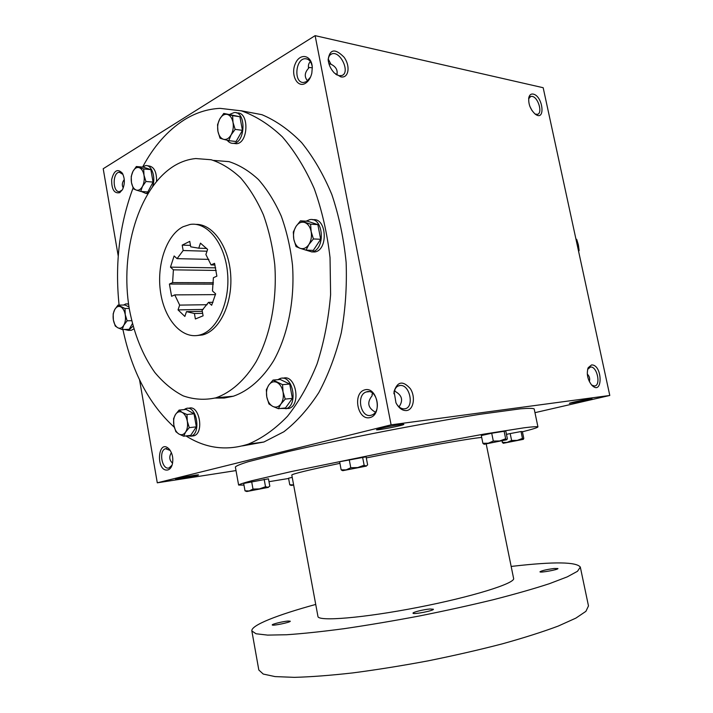 <?xml version="1.0" encoding="UTF-8"?>
<svg xmlns="http://www.w3.org/2000/svg" width="713" height="713" viewBox="0 0 713 713"><rect width="100%" height="100%" fill="white"/><g stroke="black" fill="none" stroke-linecap="round" stroke-linejoin="round"><path stroke-width="1.07" d="M171.414 452.693C168.901 456.659 169.293 460.161 172.582 463.192M122.984 174.418L119.329 172.243C112.306 172.421 112.547 192.724 119.543 191.565L122.297 189.943M124.276 179.551C122.092 182.403 121.745 185.193 123.251 187.902M119.766 192.653L122.484 189.613C125.016 183.883 124.953 178.393 122.297 173.134C117.502 168.304 113.964 170.46 111.665 179.596C111.54 189.453 114.24 193.802 119.766 192.653M370.038 417.577C382.747 414.458 377.213 386.098 364.682 389.877C352.267 393.282 357.57 420.893 370.038 417.577M371.134 415.242L371.651 415.082C382.257 411.954 376.687 387.863 366.348 391.945C355.867 394.806 360.707 418.522 371.134 415.242M399.03 406.856C403.424 400.439 402.123 395.287 395.127 391.392L394.601 390.269M305.405 83.332C308.524 81.353 310.663 77.967 311.822 73.181L312.294 67.396C311.759 54.839 299.79 52.53 295.262 63.822C290.405 74.776 297.357 88.314 305.405 83.332M312.267 66.888C311.358 61.764 309.112 59.045 305.521 58.724C295.387 58.136 293.399 83.189 303.595 82.485L306.563 81.603L310.556 77.066M336.821 74.918C337.98 70.275 336.019 66.71 330.93 64.223L328.969 63.929M124.338 180.523L123.634 180.434M529.893 106.442L532.067 110.667M587.307 374.084C589.482 376.25 590.159 378.746 589.348 381.58M307.579 80.899C304.219 76.888 304.54 72.69 308.551 68.305C308.078 65.284 308.702 63.083 310.431 61.692M375.27 412.248L375.234 412.087C367.872 407.863 366.821 402.435 372.07 395.813L372.382 392.997M534.964 412.667L609.793 395.465L543.172 87.717L315.128 35.65L103.207 168.74L118.242 256.092M609.793 395.465L391.107 424.841L157.288 482.817L236.012 470.58M157.288 482.817L139.543 379.779M167.849 469.947C169.819 469.368 171.272 467.657 172.189 464.805C173.598 458.744 172.582 453.495 169.141 449.056C157.609 437.381 155.505 472.461 167.849 469.947M240.842 110.702L261.921 114.686C275.913 120.568 289.157 129.882 301.652 142.627C313.435 157.234 323.506 174.56 331.866 194.622C339.005 215.905 343.755 238.454 346.126 262.286C347.017 286.323 345.413 309.816 341.304 332.757C335.832 354.851 328.337 374.788 318.818 392.578C308.355 408.754 296.697 421.811 283.863 431.766L263.863 442.024L242.34 445.919M391.107 424.841L315.128 35.65M340.805 76.861C348.71 78.582 350.671 66.104 344.022 57.165C335.128 48.226 329.834 49.01 328.149 59.527C328.604 64.58 330.672 69.072 334.344 73.002L340.805 76.861M533.217 94.089C543.226 96.103 545.748 122.395 535.08 114.018C530.142 109.178 528.092 103.581 528.912 97.235C529.661 94.749 531.096 93.706 533.217 94.089M406.526 410.563C413.62 409.859 415.795 396.874 410.314 388.638C402.898 380.43 397.48 381.357 394.075 391.419L395.956 402.783C398.799 408.175 402.319 410.768 406.526 410.563M591.549 364.94C602.797 364.334 603.064 396.936 591.638 385.029C587.476 379.387 586.336 373.612 588.216 367.676L591.549 364.94M177.689 478.521C183.642 477.006 199.471 474.305 198.481 474.956C198.508 475.571 175.799 479.804 175.576 479.225L177.689 478.521M380.626 428.361C388.826 426.294 404.939 423.575 403.799 424.44C403.674 425.376 376.945 430.581 376.482 429.761L380.626 428.361M586.924 400.234L592.04 398.808C593.118 397.934 568.074 402.997 569.455 403.371L586.924 400.234M183.009 226.761L190.077 224.443C207.456 221.511 225.201 243.748 227.581 273.275C230.183 302.758 216.707 331.171 199.408 335.092C181.868 339.441 164.507 319.469 160.568 292.294C156.432 265.183 166.263 235.326 183.009 226.761M203.098 315.814L202.109 310.298L208.508 302.365L211.654 305.271L215.647 293.845L212.474 290.949L213.392 277.714L216.877 276.163L214.551 263.338L211.075 264.924L205.888 254.505L207.608 249.434L200.451 243.142L198.758 248.195L190.727 246.823L189.756 241.377L182.198 245.112L183.161 250.521L177.074 258.65L174.124 255.958L170.478 267.134L173.402 269.844L172.599 282.589L169.418 284.041L171.583 296.296L174.774 294.879L179.658 305.111L178.045 309.897L184.863 316.447L186.494 311.634L194.408 313.506L195.38 318.978L203.098 315.814M195.745 224.372C212.813 223.739 229.14 246.823 230.736 275.557C232.527 304.264 219.194 331.135 202.376 334.976L196.628 335.582M174.97 165.389C181.601 161.521 188.517 159.24 195.727 158.544L211.137 159.739C221.44 163.063 231.253 169.097 240.584 177.822C249.425 188.027 257.036 200.38 263.436 214.907C268.953 230.415 272.722 246.974 274.763 264.594C277.295 300.173 270.236 335.903 256.11 361.776C244.942 380.207 230.95 392.524 215.914 397.827C204.836 400.243 193.936 399.592 183.214 395.875C172.831 390.528 163.339 382.703 154.748 372.373C142.555 355.038 134.106 334.067 129.409 309.469C119.561 252.375 138.491 187.002 174.97 165.389M213.561 160.398L229.007 161.637C239.318 164.961 249.14 170.933 258.462 179.56C267.286 189.631 274.888 201.815 281.261 216.128C286.742 231.395 290.485 247.696 292.49 265.04C294.959 300.048 287.838 335.199 273.658 360.68C262.446 378.826 248.418 390.974 233.347 396.223L224.238 398.041L215.13 398.068M142.796 166.726C153.83 146.174 167.591 130.586 184.088 119.962C195.407 112.859 207.385 108.991 220.032 108.349L241.422 110.863C255.726 115.898 269.362 124.561 282.348 136.851C294.656 151.138 305.28 168.384 314.219 188.597C321.928 210.157 327.196 233.187 330.039 257.669L330.609 294.576C328.541 319.067 324.041 342.142 317.107 363.799C308.952 384.138 299.077 401.633 287.482 416.276C275.191 429.021 262.152 438.299 248.365 444.11C226.484 451.142 205.692 448.415 185.977 435.928M174.293 427.239C148.981 404.218 131.86 371.642 122.93 329.522M119.089 305.102C114.802 263.721 119.454 224.693 133.064 188.009M213.009 302.303L208.508 302.365M587.637 369.325L590.551 367.035C597.307 366.188 601.264 386.098 594.303 385.991L591.683 385.065M396.74 404.244C398.897 407.31 401.339 408.852 404.057 408.861L404.521 408.825C414.636 408.148 410.162 384.36 400.162 385.466C396.865 385.84 394.815 388.246 394.022 392.676L393.906 393.754M395.127 391.392L394.744 389.904M528.645 98.742L530.775 96.398L532.192 96.389C538.279 97.271 542.932 113.412 537.37 114.338L535.133 114.053M335.743 74.286L338.969 75.685L341.67 75.56C350.823 73.091 340.413 50.302 331.741 53.912C329.379 54.874 328.221 57.165 328.265 60.783M330.93 64.223L328.319 59.17M312.321 67.797L309.201 67.468L308.515 68.092M372.721 393.246L371.999 394.503M202.296 311.323L186.494 311.634M202.652 313.328L194.408 313.506M215.469 294.629L174.774 294.879M207.118 304.709L179.658 305.111M216.199 270.441L173.402 269.844M213.428 282.731L172.599 282.589M207.002 251.226L183.161 250.521M208.838 259.38L177.074 258.65M206.797 248.454L198.758 248.195M215.023 265.004L211.075 264.924M190.478 245.397L182.198 245.112M215.709 267.856L170.478 267.134M213.356 284.148L169.418 284.041M203.134 309.442L178.045 309.897M170.22 450.447L165.55 448.7C158.42 450.509 161.958 470.268 169.026 467.96L172.091 465.117M522.424 431.784C532.638 429.217 537.807 427.577 537.932 426.864L534.189 408.932C533.074 408.201 528.458 408.175 520.321 408.834L479.822 414.315C452.577 418.647 418.852 424.636 383.514 431.454C348.194 438.37 314.683 445.447 287.794 451.641L248.186 461.73C240.397 464.163 236.128 465.928 235.37 467.015L238.614 485.045L243.98 485.107M537.932 426.864C536.898 426.472 532.335 426.775 524.26 427.773L483.86 434.128L387.48 451.873L291.474 471.525L251.636 480.767C243.775 482.87 239.434 484.296 238.614 485.045M268.997 481.685L288.605 478.476M481.703 437.452C470.928 438.219 416.722 447.755 366.295 457.915M339.932 463.334C308.328 470.045 292.285 473.949 291.795 475.045L317.945 616.415C317.811 621.683 363.06 618.082 417.72 607.423C472.389 596.826 515.686 583.216 513.601 578.386L486.204 443.976M511.168 566.443L513.886 566.131C554.313 561.55 576.46 561.871 580.32 567.093L577.494 571.282L567.263 576.862L549.5 583.653C534.037 588.706 515.347 594.045 493.432 599.678C470.072 605.337 445.393 610.774 419.378 615.979C393.318 620.898 368.389 625.105 344.611 628.608C322.187 631.593 302.856 633.643 286.626 634.748L267.607 635.105L256.038 633.768L251.849 630.943C250.887 625.239 277.678 614.856 315.725 604.437M288.052 621.041L290.271 621.192C290.966 622.262 272.001 626.192 272.25 624.927C271.751 624.178 283.043 621.406 288.052 621.041M554.081 568.493L557.931 568.546C558.627 569.607 539.723 573.047 539.964 571.808C541.648 570.658 546.354 569.553 554.081 568.493M429.939 609L433.388 609.232C434.226 610.649 412.774 614.802 413.014 613.18C412.471 612.253 423.807 609.455 429.939 609M580.32 567.093L588.483 605.925L585.908 611.335L575.881 618.118L558.279 626.05C542.896 631.807 524.242 637.743 502.335 643.848C478.958 649.908 454.208 655.577 428.103 660.853C401.918 665.737 376.856 669.757 352.908 672.894C330.306 675.434 310.788 676.922 294.371 677.35L275.075 676.592L263.24 674.052L258.819 670.006L251.849 630.943M484.047 444.226L482.888 443.308L481.311 435.545L491.712 433.237L505.775 431.017L507.362 438.727L506.729 439.769L484.082 444.288L506.729 439.769L505.66 438.762L499.715 440.946L493.316 441.071L491.712 433.237M505.66 438.762L504.055 430.955M482.888 443.308L488.289 443.219L493.316 441.071M342.9 470.651L341.162 469.84L339.629 461.739L366.09 456.846L367.632 464.885L366.099 466.133L342.9 470.651L366.375 466.106L364.138 465.241L357.676 467.568L350.778 467.746L349.218 459.573M341.705 470.232L342.819 470.687M364.138 465.241L362.578 457.104M341.162 469.84L346.153 469.867L350.778 467.746M246.796 491.515L245.005 490.838L243.677 483.423L268.471 478.815L269.817 486.168L267.856 487.425L246.796 491.515L268.418 487.362L265.521 486.738L259.452 488.886L253.008 489.091L251.653 481.623M245.219 490.954L246.823 491.507M265.521 486.738L264.166 479.296M245.005 490.838L249.167 490.945L253.008 489.091M290.182 485.027L291.278 485.41L289.763 484.787L288.551 478.2L292.223 477.38M293.604 484.858L291.26 485.41L293.649 485.09M289.763 484.787L293.551 484.876M503.191 443.29L523.324 439.333L503.191 443.29L501.943 440.946M522.469 438.442L521.043 431.543L522.379 431.597L523.797 438.424L523.324 439.333L522.469 438.442L517.237 440.376L511.613 440.482L510.187 433.566L506.462 434.377M521.043 431.543L510.187 433.566M502.255 442.47L507.103 442.39L511.613 440.482M578.6 251.359L579.116 250.557L578.395 244.969L576.683 239.327L575.944 239.087M578.421 250.521L579.116 250.557M575.988 239.292L576.683 239.327M313.417 238.953L308.863 244.541L306.055 250.147L300.164 248.329C303.471 249.327 306.367 248.071 308.863 244.541C311.189 240.753 311.946 236.413 311.144 231.529C310.102 226.752 307.936 223.722 304.656 222.465C301.323 221.547 298.444 222.866 296.011 226.422C293.747 230.201 293.016 234.479 293.809 239.283C294.817 243.98 296.938 247.001 300.164 248.329L296.047 246.591L293.809 239.283L293.293 232.055L296.011 226.422L300.485 220.843L310.592 224.194L311.144 231.529L313.417 238.953L320.672 239.274L317.855 224.604L307.749 221.28L300.485 220.843M320.672 239.274L313.301 250.388L306.055 250.147M311.572 251.903L314.674 251.974C328.613 250.272 326.732 217.091 312.829 219.809M304.808 249.791L311.75 251.876C325.796 250.147 323.72 216.636 309.745 219.657L306.073 221.173M317.855 224.604L310.592 224.194M285.227 399.084L280.922 403.995L278.346 408.701L272.776 406.401C275.878 407.809 278.596 407.007 280.922 403.995C283.097 400.724 283.801 396.704 283.034 391.945C282.045 387.257 280.013 384.084 276.929 382.418C273.801 381.081 271.1 381.936 268.828 384.984C266.707 388.255 266.029 392.23 266.778 396.909C267.731 401.517 269.737 404.681 272.776 406.401L268.935 403.932L266.778 396.909L266.323 389.726L268.828 384.984L273.052 380.065L282.553 384.655L283.034 391.945L285.227 399.084L292.392 398.38L289.719 384.04L280.218 379.476L273.052 380.065M292.392 398.38L285.503 407.943L278.346 408.701M280.637 408.46L288.81 408.487C301.661 405.1 295.619 373.657 283.061 378.273M285.931 408.799C298.774 405.403 292.731 373.879 280.173 378.505L277.838 379.673M289.719 384.04L282.553 384.655M189.284 427.657L185.63 432.042L183.66 436.204L178.892 434.021C181.476 435.376 183.722 434.716 185.63 432.042C187.403 429.128 187.956 425.501 187.287 421.169C186.441 416.9 184.738 413.968 182.172 412.39C179.578 411.098 177.341 411.802 175.478 414.503C173.749 417.426 173.214 421.009 173.865 425.269C174.685 429.476 176.369 432.399 178.892 434.021L175.835 431.659L173.865 425.269L173.571 418.7L175.478 414.503L179.079 410.109L182.172 412.39L186.975 414.511L187.287 421.169L189.284 427.657L196.342 426.846L194.034 413.781L186.138 409.405L179.079 410.109M196.342 426.846L190.701 435.358L183.66 436.204M191.859 436.062L193.874 435.812C204.533 433.094 199.328 404.342 188.918 408.246L188.08 408.326M186.886 435.821L191.031 436.16C201.69 433.442 196.476 404.61 186.066 408.531L184.043 409.619M194.034 413.781L186.975 414.511M127.128 320.797L123.821 325.208L122.19 329.549L117.868 327.802C120.167 328.827 122.146 327.962 123.821 325.208C125.372 322.24 125.844 318.729 125.238 314.665C124.463 310.681 122.939 308.061 120.666 306.813C118.358 305.85 116.388 306.75 114.748 309.522C113.224 312.49 112.77 315.975 113.367 319.968C114.125 323.907 115.622 326.518 117.868 327.802L115.239 326.019L113.367 319.968L113.162 313.88L114.748 309.522L118.002 305.111L125.016 308.497L125.238 314.665L127.128 320.797L131.673 320.681M132.404 323.666L129.187 329.317L122.19 329.549M129.686 330.351L131.317 330.297L133.83 328.916M128.59 304.166L125.916 303.872L123.59 305.039M124.57 329.468L128.492 330.386L133.055 326.153M128.991 306.929L125.007 305.012L118.002 305.111M129.231 308.435L125.016 308.497M145.933 181.494L142.466 186.405L140.711 191.423L136.192 190.05C138.607 190.763 140.702 189.542 142.466 186.405C144.115 183.054 144.614 179.302 143.981 175.148C143.17 171.093 141.566 168.598 139.169 167.644C136.744 167.002 134.659 168.259 132.93 171.414C131.326 174.756 130.835 178.473 131.468 182.564C132.253 186.556 133.821 189.052 136.192 190.05L133.393 188.82L131.468 182.564L131.228 176.45L132.93 171.414L136.343 166.512L143.723 168.954L143.981 175.148L145.933 181.494L153.072 182.082L150.871 169.614L143.473 167.181L136.343 166.512M153.072 182.082L147.832 191.957L140.711 191.423M147.083 193.544L147.707 193.669M156.584 181.227C156.673 171.681 153.972 166.557 148.491 165.871L147.315 165.755M152.627 186.271C155.978 177.261 151.655 164.614 145.612 165.594L142.359 167.074M141.272 191.458L145.933 193.464L148.438 192.492M150.871 169.614L143.723 168.954M235.147 129.374L231.092 134.909L228.793 140.639L223.534 139.311C226.422 139.944 228.944 138.482 231.092 134.909C233.098 131.112 233.739 126.941 233.008 122.395C232.073 117.975 230.174 115.31 227.295 114.419C224.39 113.857 221.886 115.372 219.782 118.964C217.822 122.743 217.207 126.869 217.928 131.335C218.829 135.693 220.7 138.349 223.534 139.311L220.032 138.206L217.928 131.335L217.545 124.695L219.782 118.964L223.766 113.429L232.607 115.666L233.008 122.395L235.147 129.374L242.438 130.345L239.898 116.727L223.766 113.429M242.438 130.345L236.065 141.531L228.793 140.639M233.909 143.429L236.253 143.714C248.507 143.634 249.434 111.62 237.081 112.993L236.458 112.904M227.206 140.256C228.953 142.448 230.985 143.482 233.32 143.358C245.575 143.277 246.493 111.175 234.149 112.556L229.862 114.321M239.898 116.727L232.607 115.666M119.329 172.243L120.381 172.341M122.877 174.177L122.297 173.134M329.816 63.715L330.707 63.903M305.521 58.724L307.463 59.117M366.348 391.945L369.049 391.678M202.376 334.976L199.408 335.092M233.347 396.223L215.914 397.827M263.863 442.024L248.365 444.11M587.655 369.281L588.216 367.676M589.499 367.302L590.551 367.035M400.162 385.466L397.907 386.089M394.022 392.676L394.075 391.419M528.681 98.367L528.912 97.235M529.946 96.799L530.775 96.398M331.741 53.912L330.235 54.812M328.23 60.489L328.149 59.527M309.201 67.468L308.569 67.851M170.113 450.322L169.141 449.056M165.55 448.7L166.797 448.539M311.75 251.876L314.674 251.974M191.031 436.16L193.874 435.812M128.492 330.386L131.317 330.297M127.529 303.854L128.536 303.836M145.933 193.464L147.751 193.597M233.32 143.358L236.253 143.714"/></g></svg>
